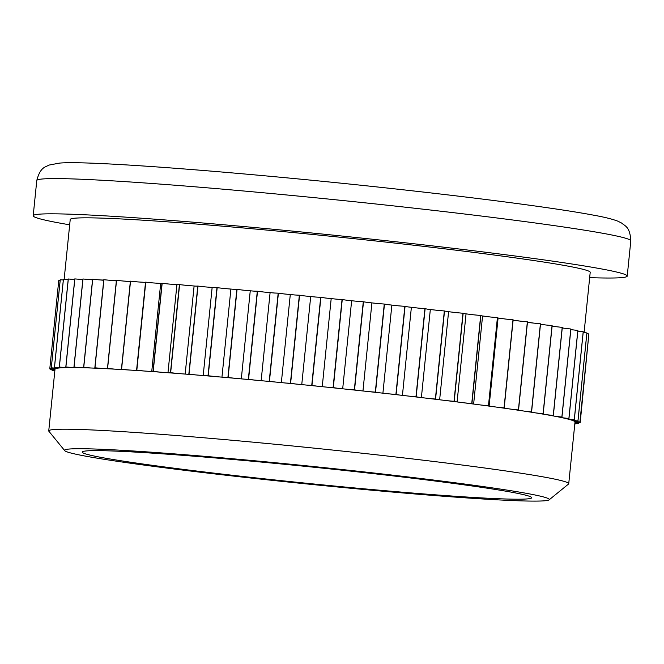 <?xml version="1.0" encoding="UTF-8"?>
<svg xmlns="http://www.w3.org/2000/svg" width="664" height="664" viewBox="0 0 664 664"><rect width="100%" height="100%" fill="white"/><g stroke="black" fill="none" stroke-linecap="round" stroke-linejoin="round"><path stroke-width="1" d="M242.294 477.076A243.613 9.005 -174.2 0 0 549.12 499.851A243.613 9.005 -174.2 0 0 371.608 472.751A243.613 9.005 -174.2 0 0 64.715 450.649A243.613 9.005 -174.2 0 0 242.294 477.076M64.715 450.649L48.887 431.268A261.334 9.661 5.8 0 1 48.746 430.894A261.334 9.661 5.8 0 1 378.098 454.981A261.334 9.661 5.8 0 1 568.733 483.707A261.334 9.661 5.8 0 1 568.517 484.048L549.12 499.851M48.746 430.894L55.004 369.242A261.334 9.661 5.8 0 1 55.012 369.192A261.334 9.661 5.8 0 1 55.303 368.844A261.334 9.661 5.8 0 1 56.05 368.512A261.334 9.661 5.8 0 1 57.145 368.254A261.334 9.661 5.8 0 1 58.764 368.014A261.334 9.661 5.8 0 1 60.656 367.839A261.334 9.661 5.8 0 1 63.13 367.69A261.334 9.661 5.8 0 1 65.819 367.607A261.334 9.661 5.8 0 1 69.139 367.557A261.334 9.661 5.8 0 1 72.592 367.549A261.334 9.661 5.8 0 1 76.742 367.599A261.334 9.661 5.8 0 1 80.942 367.682A261.334 9.661 5.8 0 1 85.888 367.823A261.334 9.661 5.8 0 1 90.81 367.989A261.334 9.661 5.8 0 1 96.521 368.229A261.334 9.661 5.8 0 1 102.131 368.487A261.334 9.661 5.8 0 1 108.572 368.81A261.334 9.661 5.8 0 1 114.839 369.151A261.334 9.661 5.8 0 1 121.96 369.566A261.334 9.661 5.8 0 1 128.841 369.989A261.334 9.661 5.8 0 1 136.601 370.495A261.334 9.661 5.8 0 1 144.047 370.993A261.334 9.661 5.8 0 1 152.396 371.583A261.334 9.661 5.8 0 1 160.364 372.164A261.334 9.661 5.8 0 1 169.245 372.828A261.334 9.661 5.8 0 1 177.686 373.475A261.334 9.661 5.8 0 1 187.04 374.222A261.334 9.661 5.8 0 1 195.897 374.936A261.334 9.661 5.8 0 1 205.674 375.749A261.334 9.661 5.8 0 1 214.879 376.538A261.334 9.661 5.8 0 1 225.005 377.409A261.334 9.661 5.8 0 1 234.508 378.256A261.334 9.661 5.8 0 1 244.925 379.194A261.334 9.661 5.8 0 1 254.661 380.09A261.334 9.661 5.8 0 1 265.301 381.078A261.334 9.661 5.8 0 1 275.211 382.016A261.334 9.661 5.8 0 1 285.993 383.062A261.334 9.661 5.8 0 1 296.011 384.041A261.334 9.661 5.8 0 1 306.884 385.12A261.334 9.661 5.8 0 1 316.935 386.141A261.334 9.661 5.8 0 1 327.817 387.253A261.334 9.661 5.8 0 1 337.851 388.299A261.334 9.661 5.8 0 1 348.675 389.436A261.334 9.661 5.8 0 1 358.618 390.507A261.334 9.661 5.8 0 1 369.308 391.669A261.334 9.661 5.8 0 1 379.102 392.748A261.334 9.661 5.8 0 1 384.365 393.329A261.334 9.661 5.8 0 1 389.594 393.918A261.334 9.661 5.8 0 1 399.172 395.005A261.334 9.661 5.8 0 1 409.389 396.176A261.334 9.661 5.8 0 1 418.693 397.263A261.334 9.661 5.8 0 1 428.579 398.441A261.334 9.661 5.8 0 1 437.543 399.521A261.334 9.661 5.8 0 1 447.03 400.683A261.334 9.661 5.8 0 1 455.595 401.745A261.334 9.661 5.8 0 1 464.626 402.89A261.334 9.661 5.8 0 1 472.735 403.936A261.334 9.661 5.8 0 1 481.251 405.048A261.334 9.661 5.8 0 1 488.853 406.069A261.334 9.661 5.8 0 1 496.796 407.148A261.334 9.661 5.8 0 1 503.851 408.136A261.334 9.661 5.8 0 1 511.164 409.173A261.334 9.661 5.8 0 1 517.613 410.12A261.334 9.661 5.8 0 1 524.261 411.116A261.334 9.661 5.8 0 1 530.071 412.012A261.334 9.661 5.8 0 1 535.997 412.95A261.334 9.661 5.8 0 1 541.127 413.796A261.334 9.661 5.8 0 1 546.298 414.676A261.334 9.661 5.8 0 1 550.722 415.465A261.334 9.661 5.8 0 1 555.104 416.278A261.334 9.661 5.8 0 1 558.781 417A261.334 9.661 5.8 0 1 562.35 417.747A261.334 9.661 5.8 0 1 565.263 418.403A261.334 9.661 5.8 0 1 567.994 419.075A261.334 9.661 5.8 0 1 570.127 419.656A261.334 9.661 5.8 0 1 571.994 420.246A261.334 9.661 5.8 0 1 573.331 420.752A261.334 9.661 5.8 0 1 574.335 421.258A261.334 9.661 5.8 0 1 574.858 421.69A261.334 9.661 5.8 0 1 574.999 422.063L568.733 483.707M64.142 279.337L70.218 219.518A261.334 9.661 5.8 0 1 399.57 243.605A261.334 9.661 5.8 0 1 590.205 272.331L584.088 332.573M512.998 319.807L504.051 407.879A266.646 9.852 5.8 0 1 504.2 407.895L513.147 319.824A266.646 9.852 5.8 0 0 512.998 319.807L505.744 319.077A261.334 9.661 -174.2 0 0 497.801 317.99L497.568 317.699A266.646 9.852 5.8 0 0 497.411 317.674L490.198 316.977A261.334 9.661 -174.2 0 0 481.682 315.856L480.869 315.508A266.646 9.852 5.8 0 0 480.694 315.483L473.573 314.811A261.334 9.661 -174.2 0 0 464.543 313.674L463.148 313.267A266.646 9.852 5.8 0 0 462.966 313.242L455.977 312.603A261.334 9.661 -174.2 0 0 446.482 311.441L444.523 310.984A266.646 9.852 5.8 0 0 444.332 310.959L437.526 310.362A261.334 9.661 -174.2 0 0 427.641 309.192L425.118 308.685A266.646 9.852 5.8 0 0 424.918 308.66L418.337 308.104A261.334 9.661 -174.2 0 0 408.119 306.926L405.057 306.37A266.646 9.852 5.8 0 0 404.857 306.353L398.541 305.838A261.334 9.661 -174.2 0 0 393.312 305.257A261.334 9.661 -174.2 0 0 388.05 304.668L384.473 304.07L375.525 392.142L379.102 392.748M527.357 321.849L518.418 409.929A266.646 9.852 5.8 0 1 518.551 409.945L527.498 321.874A266.646 9.852 5.8 0 0 527.357 321.849L520.111 321.102A261.334 9.661 -174.2 0 0 513.114 320.106M540.405 323.808L531.457 411.879A266.646 9.852 5.8 0 1 531.582 411.896L540.529 323.824A266.646 9.852 5.8 0 0 540.405 323.808L533.2 323.044A261.334 9.661 -174.2 0 0 527.465 322.181M552.041 325.659L543.094 413.73A266.646 9.852 5.8 0 1 543.202 413.747L552.149 325.675A266.646 9.852 5.8 0 0 552.041 325.659L544.945 324.879A261.334 9.661 -174.2 0 0 540.488 324.165M562.201 327.385L553.253 415.465A266.646 9.852 5.8 0 1 553.353 415.481L562.3 327.402A266.646 9.852 5.8 0 0 562.201 327.385L555.245 326.605A261.334 9.661 -174.2 0 0 552.108 326.065M570.816 328.995L561.869 417.067A266.646 9.852 5.8 0 1 561.951 417.083L570.899 329.004A266.646 9.852 5.8 0 0 570.816 328.995L564.051 328.207A261.334 9.661 -174.2 0 0 562.25 327.867M577.829 330.456L568.882 418.527A266.646 9.852 5.8 0 1 568.948 418.544L577.896 330.473A266.646 9.852 5.8 0 0 577.829 330.456L571.297 329.676A261.334 9.661 -174.2 0 0 570.841 329.576M69.678 224.822A298.543 11.031 5.8 0 1 33.2 215.758A298.543 11.031 5.8 0 1 409.447 243.273A298.543 11.031 5.8 0 1 627.223 276.091A298.543 11.031 5.8 0 1 589.665 277.643M247 476.918A225.901 8.35 5.8 0 1 82.211 452.084A225.901 8.35 5.8 0 1 366.901 472.909A225.901 8.35 5.8 0 1 531.69 497.743A225.901 8.35 5.8 0 1 247 476.918M574.991 422.113L580.187 422.827A266.646 9.852 5.8 0 1 580.178 422.835L588.802 334.706M586.843 333.66L588.868 333.926A266.646 9.852 5.8 0 1 588.877 333.934L579.929 422.013A266.646 9.852 5.8 0 1 579.929 422.013L574.858 421.69M583.175 332.457L586.885 332.93A266.646 9.852 5.8 0 1 586.91 332.946L577.971 421.017L573.331 420.752M577.829 331.112L583.199 331.776A266.646 9.852 5.8 0 1 583.241 331.784L574.302 419.856L570.127 419.656M378.256 303.589L367.565 302.427A261.334 9.661 -174.2 0 1 378.256 303.589L384.265 304.046A266.646 9.852 5.8 0 1 384.473 304.07M357.622 301.365L346.799 300.228A261.334 9.661 -174.2 0 1 357.622 301.365L363.283 301.771A266.646 9.852 5.8 0 1 363.49 301.796L354.543 389.868L358.618 390.507M367.565 302.427L363.49 301.796M336.764 299.182L325.883 298.061A261.334 9.661 -174.2 0 1 336.764 299.182L342.043 299.53A266.646 9.852 5.8 0 1 342.25 299.555L333.311 387.627L337.851 388.299M346.799 300.228L342.25 299.555M315.823 297.049L304.959 295.97A261.334 9.661 -174.2 0 1 315.823 297.049L320.687 297.339A266.646 9.852 5.8 0 1 320.895 297.364L311.956 385.435L316.935 386.141M325.883 298.061L320.895 297.364M294.94 294.99L284.151 293.944A261.334 9.661 -174.2 0 1 294.94 294.99L299.356 295.223A266.646 9.852 5.8 0 1 299.564 295.239L290.616 383.311L296.011 384.041M304.959 295.97L299.564 295.239M284.151 293.944L278.39 293.197A266.646 9.852 5.8 0 0 278.174 293.173L274.249 293.007A261.334 9.661 -174.2 0 0 263.608 292.011L257.507 291.247A266.646 9.852 5.8 0 0 257.3 291.23L253.872 291.123A261.334 9.661 -174.2 0 0 243.456 290.176L237.056 289.404A266.646 9.852 5.8 0 0 236.857 289.388L233.952 289.338A261.334 9.661 -174.2 0 0 223.826 288.458L217.169 287.678A266.646 9.852 5.8 0 0 216.97 287.661L214.613 287.678A261.334 9.661 -174.2 0 0 204.844 286.865L197.972 286.084A266.646 9.852 5.8 0 0 197.789 286.068L195.988 286.142A261.334 9.661 -174.2 0 0 186.634 285.404L179.595 284.624A266.646 9.852 5.8 0 0 179.413 284.607L178.193 284.756A261.334 9.661 -174.2 0 0 169.312 284.084L162.157 283.312A266.646 9.852 5.8 0 0 161.983 283.304L161.344 283.503A261.334 9.661 -174.2 0 0 152.994 282.922L145.765 282.167A266.646 9.852 5.8 0 0 145.607 282.15L145.54 282.416A261.334 9.661 -174.2 0 0 137.788 281.918L130.526 281.179L121.578 369.25L128.841 369.989M121.96 369.566L121.437 369.242L130.376 281.171A266.646 9.852 5.8 0 1 130.526 281.179M108.572 368.81L107.468 368.429L116.407 280.357A266.646 9.852 5.8 0 1 116.54 280.366L107.593 368.437L114.839 369.151M130.352 281.461A261.334 9.661 -174.2 0 0 123.786 281.079L116.54 280.366M96.521 368.229L94.844 367.79L103.783 279.718A266.646 9.852 5.8 0 1 103.908 279.727L94.96 367.798L102.131 368.487M116.374 280.673A261.334 9.661 -174.2 0 0 111.079 280.407L103.908 279.727M85.888 367.823L83.647 367.333L92.595 279.262A266.646 9.852 5.8 0 1 92.694 279.262L83.747 367.341L90.81 367.989M103.75 280.075A261.334 9.661 -174.2 0 0 99.758 279.917L92.694 279.262M76.742 367.599L73.953 367.059L82.9 278.988A266.646 9.852 5.8 0 1 82.983 278.988L74.036 367.067L80.942 367.682M92.553 279.677A261.334 9.661 -174.2 0 0 89.889 279.61L82.983 278.988M69.139 367.557L65.819 366.976L74.766 278.905A266.646 9.852 5.8 0 1 74.841 278.905L65.894 366.976L72.592 367.549M82.842 279.486A261.334 9.661 -174.2 0 0 81.539 279.478L74.841 278.905M63.13 367.69L59.303 367.076L68.251 279.004A266.646 9.852 5.8 0 1 68.309 278.996L59.362 367.076L65.819 367.607M74.7 279.527L68.309 278.996M68.184 279.652L63.429 279.278A266.646 9.852 5.8 0 1 63.429 279.278L54.489 367.358L60.656 367.839M55.012 369.192L49.825 368.47L58.764 280.399A266.646 9.852 5.8 0 1 58.772 280.391L49.825 368.47L55.303 368.844M60.15 280.49L58.772 280.391M56.05 368.512L51.277 367.823L60.225 279.752A266.646 9.852 5.8 0 1 60.25 279.743L51.302 367.823A266.646 9.852 5.8 0 1 51.302 367.823L57.145 368.254M63.321 279.976L60.25 279.743M575.63 423.25L575.555 423.939A266.646 9.852 5.8 0 1 575.522 423.947L574.808 423.889M578.8 422.736L578.726 423.474A266.646 9.852 5.8 0 1 578.701 423.483L574.883 423.2M588.868 333.926L579.921 422.005L574.335 421.258M586.885 332.93L577.937 421.009A266.646 9.852 5.8 0 1 577.971 421.017M583.199 331.776L574.252 419.847A266.646 9.852 5.8 0 1 574.302 419.856M497.411 317.674L488.463 405.754A266.646 9.852 5.8 0 1 488.621 405.77L488.853 406.069M497.568 317.699L488.621 405.77M480.694 315.483L471.747 403.554A266.646 9.852 5.8 0 1 471.921 403.579L472.735 403.936M480.869 315.508L471.921 403.579M462.966 313.242L454.018 401.313A266.646 9.852 5.8 0 1 454.201 401.338L455.595 401.745M463.148 313.267L454.201 401.338M444.332 310.959L435.385 399.031A266.646 9.852 5.8 0 1 435.576 399.056L437.543 399.521M444.523 310.984L435.576 399.056M424.918 308.66L415.979 396.732A266.646 9.852 5.8 0 1 416.17 396.757L418.693 397.263M425.118 308.685L416.17 396.757M404.857 306.353L395.91 394.424A266.646 9.852 5.8 0 1 396.109 394.449L399.172 395.005M405.057 306.37L396.109 394.449M384.265 304.046L375.318 392.125A266.646 9.852 5.8 0 1 375.525 392.142M363.283 301.771L354.335 389.843A266.646 9.852 5.8 0 1 354.543 389.868M342.043 299.53L333.096 387.602A266.646 9.852 5.8 0 1 333.311 387.627M320.687 297.339L311.74 385.411A266.646 9.852 5.8 0 1 311.956 385.435M299.356 295.223L290.409 383.294A266.646 9.852 5.8 0 1 290.616 383.311M145.607 282.15L136.66 370.23A266.646 9.852 5.8 0 1 136.817 370.238L144.047 370.993M145.765 282.167L136.817 370.238M161.983 283.304L153.035 371.375A266.646 9.852 5.8 0 1 153.21 371.392L160.364 372.164M162.157 283.312L153.21 371.392M179.413 284.607L170.474 372.687A266.646 9.852 5.8 0 1 170.648 372.695L177.686 373.475M179.595 284.624L170.648 372.695M197.789 286.068L188.842 374.139A266.646 9.852 5.8 0 1 189.024 374.156L195.897 374.936M197.972 286.084L189.024 374.156M216.97 287.661L208.023 375.733A266.646 9.852 5.8 0 1 208.222 375.749L214.879 376.538M217.169 287.678L208.222 375.749M236.857 289.388L227.91 377.459A266.646 9.852 5.8 0 1 228.109 377.476L234.508 378.256M237.056 289.404L228.109 377.476M257.3 291.23L248.353 379.302A266.646 9.852 5.8 0 1 248.56 379.318L254.661 380.09M257.507 291.247L248.56 379.318M278.174 293.173L269.235 381.252A266.646 9.852 5.8 0 1 269.443 381.269L275.211 382.016M278.39 293.197L269.443 381.269M63.395 279.287L54.448 367.358A266.646 9.852 5.8 0 1 54.489 367.358M54.863 370.653L52.066 370.296A266.646 9.852 5.8 0 1 52.041 370.28L54.888 370.446M52.107 369.566L52.041 370.28M50.149 368.52L50.074 369.292A266.646 9.852 5.8 0 1 50.074 369.292L54.971 369.599M574.816 423.831L575.555 423.939M574.908 422.926L578.726 423.474M580.178 422.835L574.958 422.47M571.994 420.246L577.937 421.009M567.994 419.075L574.252 419.847M568.948 418.544L565.263 418.403M562.35 417.747L568.882 418.527M561.951 417.083L558.781 417M555.104 416.278L561.869 417.067M535.997 412.95L543.094 413.73M543.202 413.747L541.127 413.796M553.353 415.481L550.722 415.465M546.298 414.676L553.253 415.465M531.582 411.896L530.071 412.012M524.261 411.116L531.457 411.879M518.551 409.945L517.613 410.12M511.164 409.173L518.418 409.929M496.796 407.148L504.051 407.879M481.251 405.048L488.463 405.754M464.626 402.89L471.747 403.554M447.03 400.683L454.018 401.313M428.579 398.441L435.385 399.031M409.389 396.176L415.979 396.732M389.594 393.918L395.91 394.424M369.308 391.669L375.318 392.125M348.675 389.436L354.335 389.843M327.817 387.253L333.096 387.602M306.884 385.12L311.74 385.411M285.993 383.062L290.409 383.294M152.396 371.583L153.035 371.375M169.245 372.828L170.474 372.687M187.04 374.222L188.842 374.139M205.674 375.749L208.023 375.733M225.005 377.409L227.91 377.459M244.925 379.194L248.353 379.302M265.301 381.078L269.235 381.252M58.764 368.014L54.448 367.358M54.938 369.939L50.082 369.3M82.834 279.586L81.539 279.478M92.537 279.843L89.889 279.61M103.733 280.283L99.758 279.917M116.358 280.913L111.079 280.407M130.327 281.719L123.786 281.079M274.249 293.007L263.608 292.011M270.082 292.824L261.151 380.688M253.872 291.123L243.456 290.176M250.237 291.006L241.314 378.862M233.952 289.338L223.826 288.458M230.881 289.288L221.95 377.144M214.613 287.678L204.844 286.865M212.123 287.695L203.201 375.542M195.988 286.142L186.634 285.404M194.087 286.234L185.165 374.073M178.193 284.756L169.312 284.084M176.898 284.906L167.975 372.728M161.344 283.503L152.994 282.922M160.663 283.727L151.741 371.533M145.54 282.416L137.788 281.918M145.482 282.698L136.56 370.487M290.268 294.741L281.345 382.613M310.677 296.742L301.755 384.614M331.17 298.808L322.248 386.68M351.621 300.933L342.69 388.805M371.882 303.108L362.959 390.971M398.541 305.838L388.05 304.668M391.843 305.307L382.912 393.171M418.337 308.104L408.119 306.926M411.356 307.515L402.434 395.379M437.526 310.362L427.641 309.192M430.305 309.731L421.383 397.587M455.977 312.603L446.482 311.441M448.565 311.931L439.643 399.769M473.573 314.811L464.543 313.674M466.02 314.105L457.098 401.936M490.198 316.977L481.682 315.856M482.545 316.23L473.631 404.052M505.744 319.077L497.801 317.99M498.05 318.305L489.127 406.102M520.111 321.102L513.089 320.38M533.2 323.044L527.44 322.43M555.245 326.605L552.091 326.248M544.945 324.879L540.471 324.389M564.051 328.207L562.234 327.999M571.297 329.676L570.832 329.618M36.777 180.525C40.438 166.49 45.799 167.195 48.862 165.104L59.345 163.128C89.225 160.115 259.724 173.661 410.286 190.593C491.319 199.64 560.333 208.869 593.79 215.211C604.356 217.095 612.382 219.087 617.885 221.187L621.645 223.071C624.832 226.05 630.036 226.449 630.8 240.866A298.543 11.031 -174.2 0 0 413.025 208.048A298.543 11.031 -174.2 0 0 36.777 180.525L33.2 215.758M627.223 276.091L630.8 240.866"/></g></svg>
